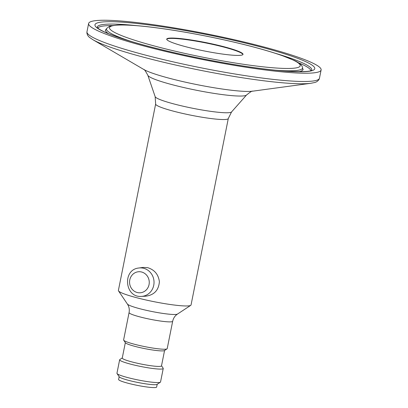 <?xml version="1.0" encoding="UTF-8"?>
<svg xmlns="http://www.w3.org/2000/svg" width="408" height="408" viewBox="0 0 408 408"><rect width="100%" height="100%" fill="white"/><g stroke="black" fill="none" stroke-linecap="round" stroke-linejoin="round"><path stroke-width="0.61" d="M138.817 268.01L143.029 267.413L147.655 267.668C154.51 269.759 158.421 274.441 159.39 281.709C158.697 290.267 154.107 295.101 145.625 296.203L141.428 296.387C124.761 297.937 122.145 269.53 138.817 268.01A14.26 13.301 84.7 0 1 143.499 268.24A14.26 13.301 84.7 0 1 153.989 283.443A14.26 13.301 84.7 0 1 141.428 296.387M141.413 298.916A37.046 4.06 11.3 0 0 180.866 305.725A37.046 4.06 11.3 0 0 190.735 305.342A37.046 4.06 11.3 0 0 191.046 304.949L228.296 118.524A37.046 4.06 -168.7 0 1 218.117 119.299A37.046 4.06 -168.7 0 1 177.995 112.328A37.046 4.06 -168.7 0 1 155.642 104.009L118.391 290.43A37.046 4.06 11.3 0 0 118.524 290.914A37.046 4.06 11.3 0 0 141.413 298.916M166.719 39.301A38.898 4.264 -168.7 0 1 205.627 42.917A38.898 4.264 -168.7 0 1 242.939 54.529M177.409 38.301A38.898 4.264 11.3 0 0 166.719 39.112A38.898 4.264 11.3 0 0 190.189 47.848A38.898 4.264 11.3 0 0 232.32 55.167A38.898 4.264 11.3 0 0 243.01 54.356A38.898 4.264 11.3 0 0 219.535 45.62A38.898 4.264 11.3 0 0 177.409 38.301M288.533 72.44A118.544 12.99 -168.7 0 1 160.145 50.133A118.544 12.99 -168.7 0 1 88.618 23.506A118.544 12.99 -168.7 0 1 207.407 33.997A118.544 12.99 -168.7 0 1 321.111 69.962A118.544 12.99 -168.7 0 1 288.533 72.44M137.425 345.005A22.226 2.438 11.3 0 0 167.02 348.86A22.226 2.438 11.3 0 0 167.209 348.626L172.671 321.275A22.226 2.438 11.3 0 1 142.892 317.654A22.226 2.438 11.3 0 1 129.081 312.564L123.614 339.915A22.226 2.438 11.3 0 0 123.695 340.206A22.226 2.438 11.3 0 0 137.425 345.005M123.695 340.206L125.434 342.776A20.002 2.193 11.3 0 0 137.792 347.096A20.002 2.193 11.3 0 0 164.429 350.569L167.02 348.86M125.338 342.633L122.257 358.046A20.002 2.193 11.3 0 0 134.691 362.625A20.002 2.193 11.3 0 0 161.492 365.884L164.572 350.477M161.517 365.762L163.159 368.195A22.226 2.438 -168.7 0 1 163.241 368.485A22.226 2.438 -168.7 0 1 133.457 364.864A22.226 2.438 -168.7 0 1 119.646 359.774A22.226 2.438 -168.7 0 1 119.83 359.54L122.283 357.923M119.156 376.691L118.601 379.465A19.395 2.127 11.3 0 0 130.652 383.908A19.395 2.127 11.3 0 0 156.636 387.07L157.192 384.295M119.646 359.774L116.953 373.259A22.226 2.438 11.3 0 0 117.03 373.55L119.248 376.829A19.395 2.127 11.3 0 0 131.228 381.021A19.395 2.127 11.3 0 0 157.049 384.387L160.359 382.209A22.226 2.438 11.3 0 0 160.543 381.97L163.241 368.485M117.03 373.55A22.226 2.438 11.3 0 0 130.764 378.349A22.226 2.438 11.3 0 0 160.359 382.209M239.613 91.055A58.206 6.375 -168.7 0 1 143.754 69.457L92.948 39.739A116.596 12.776 -168.7 0 0 284.962 82.997A116.596 12.776 -168.7 0 0 310.876 83.283L252.547 91.193A58.206 6.375 -168.7 0 1 239.613 91.055M92.948 39.739L89.872 37.658C88.256 36.567 87.261 34.981 86.889 32.905L86.965 31.773A118.544 12.99 11.3 0 0 158.493 58.4A118.544 12.99 11.3 0 0 286.88 80.707A118.544 12.99 11.3 0 0 319.459 78.229L319.097 79.305C317.954 81.08 316.424 82.161 314.512 82.549L310.876 83.283M252.613 91.188C252.292 90.719 250.272 91.989 246.554 94.993A50.439 5.528 -168.7 0 1 232.861 95.722A50.439 5.528 -168.7 0 1 179.699 86.583A50.439 5.528 -168.7 0 1 147.829 75.266C145.549 71.063 144.177 69.115 143.698 69.421M228.296 118.524L231.555 111.945A39.03 4.279 -168.7 0 1 220.958 112.511A39.03 4.279 -168.7 0 1 179.821 105.437A39.03 4.279 -168.7 0 1 155.162 96.681L155.642 104.009M141.469 271.973A10.557 9.848 84.7 0 1 146.727 289.43A10.557 9.848 84.7 0 1 130.04 285.386A10.557 9.848 84.7 0 1 141.469 271.973M131.866 41.657A99.96 10.955 -168.7 0 1 106.697 28.427C109.262 26.326 111.032 25.398 112.001 25.638L117.448 25.031C125.7 24.648 137.817 25.459 153.811 27.458C173.002 29.901 193.79 33.466 216.174 38.163C243.219 43.916 265.108 49.679 281.841 55.462L294.097 60.379C298.814 62.592 301.532 64.688 302.246 66.662L302.527 67.56A99.96 10.955 -168.7 0 1 275.063 70.171A99.96 10.955 -168.7 0 1 274.207 70.099M273.493 67.82A97.232 10.654 -168.7 0 1 113.194 31.645A97.232 10.654 -168.7 0 1 227.909 40.744A97.232 10.654 -168.7 0 1 273.493 67.82M108.431 33.64A100.562 11.016 -168.7 0 1 105.835 29.682L105.244 30.289M302.527 67.56L302.843 69.049A100.562 11.016 -168.7 0 1 298.921 71.701M97.813 28.06A108.747 11.914 -168.7 0 1 112.348 25.571M298.411 62.75A108.747 11.914 -168.7 0 1 310.87 70.635M97.272 27.499A109.344 11.98 -168.7 0 1 136.68 25.648M275.925 53.474A109.344 11.98 -168.7 0 1 311.585 70.324M283.963 71.038A112.073 12.281 -168.7 0 1 99.205 29.34A112.073 12.281 -168.7 0 1 231.423 39.826A112.073 12.281 -168.7 0 1 283.963 71.038M129.081 312.564C129.56 309.896 129.219 307.428 128.061 305.164L127.398 304.047A25.699 2.815 11.3 0 0 143.279 309.601A25.699 2.815 11.3 0 0 177.495 314.058L176.46 314.833C174.517 316.481 173.252 318.628 172.671 321.275M231.555 111.945L246.554 94.993M155.162 96.681L147.829 75.266M106.697 28.427L105.835 29.682M303.159 69.834L302.843 69.049M311.651 70.283C309.907 71.803 300.563 72.032 283.621 70.972C260.054 68.998 231.581 64.637 198.206 57.9C169.136 51.913 144.59 45.747 124.557 39.398C110.884 34.96 102.184 31.35 98.456 28.575L97.226 27.433M319.459 78.229L321.111 69.962M86.965 31.773L88.618 23.506M177.495 314.058L190.735 305.342M127.398 304.047L118.524 290.914"/></g></svg>
